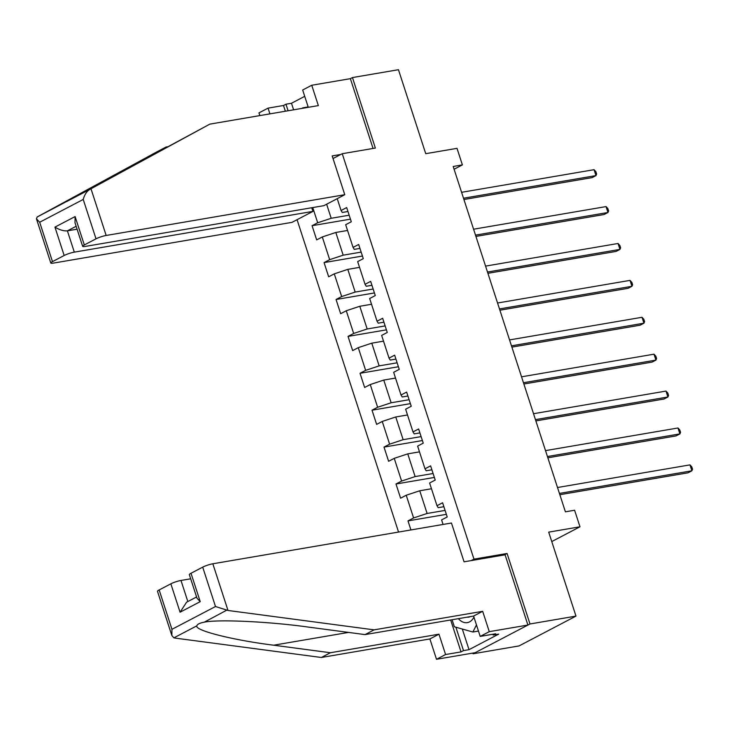 <?xml version="1.0" encoding="UTF-8"?>
<svg xmlns="http://www.w3.org/2000/svg" width="729" height="729" viewBox="0 0 729 729"><rect width="100%" height="100%" fill="white"/><g stroke="black" fill="none" stroke-linecap="round" stroke-linejoin="round"><path stroke-width="1.09" d="M472.839 653.084L473.066 653.776L519.057 645.921L575.983 616.105L529.992 623.969L507.083 553.475L473.968 559.134L471.189 560.592M297.067 219.693L398.553 532.052M473.066 653.776L529.992 623.969M473.968 559.134L342.238 153.71L375.362 148.06L352.453 77.566L350.376 78.659L373.057 148.452M352.453 77.566L398.453 69.711L425.736 153.682L457.01 148.342L462.386 164.9L453.192 166.467L565.403 511.813L574.598 510.236L579.983 526.794L548.7 532.134L575.983 616.105M333.025 158.539L342.238 153.71M443.077 524.452L441.601 519.895L447.214 516.961L442.603 502.764L436.99 505.707L429.609 482.999L435.222 480.056L430.611 465.867L424.998 468.811L417.617 446.102L423.239 443.159L418.628 428.971L413.006 431.905L405.634 409.197L411.247 406.263L406.636 392.065L401.023 395.009L393.642 372.3L399.255 369.357L394.644 355.169L389.031 358.112L381.65 335.404L387.272 332.46L382.652 318.272L377.039 321.207L369.667 298.507L375.28 295.564L370.669 281.367L365.047 284.31L357.675 261.602L363.288 258.658L358.677 244.47L353.064 247.413L345.683 224.705L351.296 221.762L346.685 207.574L341.072 210.508L337.226 198.662M312.75 207.565L317.689 222.755L312.067 225.698L316.678 239.896L322.3 236.952L329.672 259.661L324.059 262.595L328.67 276.792L334.283 273.849L341.664 296.557L336.051 299.501L340.662 313.689L346.275 310.745L353.656 333.454L348.034 336.397L352.654 350.594L358.267 347.651L365.639 370.359L360.026 373.294L364.637 387.491L370.25 384.548L377.631 407.256L372.018 410.199L376.629 424.387L382.242 421.444L389.623 444.152L384.01 447.096L388.621 461.293L394.234 458.35L401.615 481.058L395.993 483.992L400.604 498.189L406.226 495.246L413.598 517.954L407.985 520.898L410.928 529.937M436.99 505.707L438.193 507.676L443.879 506.701M445.082 510.409L427.112 513.471L419.74 490.772L431.477 488.758M413.598 517.954L427.112 513.471M406.226 495.246L419.74 490.772M424.998 468.811L426.201 470.77L431.896 469.804M433.099 473.504L415.129 476.575L407.748 453.866L419.494 451.862M401.615 481.058L415.129 476.575M394.234 458.35L407.748 453.866M413.006 431.905L414.218 433.873L419.904 432.898M421.107 436.607L403.137 439.678L395.756 416.97L407.502 414.965M389.623 444.152L403.137 439.678M382.242 421.444L395.756 416.97M401.023 395.009L402.226 396.977L407.912 396.002M409.115 399.711L391.145 402.772L383.764 380.073L395.51 378.059M377.631 407.256L391.145 402.772M370.25 384.548L383.764 380.073M389.031 358.112L390.234 360.071L395.929 359.105M397.132 362.805L379.153 365.876L371.781 343.168L383.527 341.163M365.639 370.359L379.153 365.876M358.267 347.651L371.781 343.168M377.039 321.207L378.242 323.175L383.937 322.2M385.14 325.909L367.17 328.979L359.789 306.271L371.535 304.266M353.656 333.454L367.17 328.979M346.275 310.745L359.789 306.271M365.047 284.31L366.259 286.278L371.945 285.303M373.148 289.012L355.178 292.074L347.797 269.375L359.543 267.361M341.664 296.557L355.178 292.074M334.283 273.849L347.797 269.375M353.064 247.413L354.267 249.373L359.953 248.407M361.156 252.106L343.186 255.177L335.814 232.469L347.56 230.464M329.672 259.661L343.186 255.177M322.3 236.952L335.814 232.469M341.072 210.508L342.275 212.476L347.97 211.501M349.173 215.21L331.203 218.281L326.628 204.211M317.689 222.755L331.203 218.281M551.771 541.565L579.983 526.794M454.094 169.237L462.386 164.9M312.067 225.698L350.449 219.147M324.059 262.595L362.441 256.043M336.051 299.501L374.424 292.94M348.034 336.397L386.416 329.845M360.026 373.294L398.408 366.742M372.018 410.199L410.4 403.638M384.01 447.096L422.383 440.544M395.993 483.992L434.375 477.44M407.985 520.898L446.367 514.337M507.083 553.475L504.304 554.933M463.926 199.509L592.13 177.612L595.976 175.598L463.507 198.224M594.053 169.684L595.866 171.652L596.632 174.021L595.976 175.598L594.053 169.684L461.594 192.31M302.353 108.329L303.501 108.138M308.157 106.917L302.581 107.874M476.465 624.926L472.893 632.016L454.358 626.785L452.071 619.741M478.461 631.068L472.893 632.016M458.386 618.657A16.366 10.99 -99.7 0 0 473.941 617.135M467.07 617.181A11.208 7.527 -99.7 0 0 468.656 617.153A11.208 7.527 -99.7 0 0 470.169 616.652M167.989 146.702L166.103 147.021L157.027 151.778L37.161 216.987L36.45 218.809L39.685 222.245L52.479 261.629A7.554 1.194 162 0 0 50.811 263.023A7.554 1.194 162 0 0 53.381 263.105L292.01 222.345L312.932 211.383L74.312 252.143A7.554 1.194 162 0 0 64.17 255.505L52.479 261.629M166.103 147.021L60.06 204.995L209.806 124.14L318.354 105.596L311.739 85.257L302.663 90.013L308.285 107.318M285.367 111.236L283.499 105.495L268.044 108.138L269.912 113.87M268.044 108.138L258.968 112.895L259.843 115.592M344.781 194.707L106.161 235.467A7.554 1.194 162 0 0 96.018 238.83L84.327 244.953A7.554 1.194 162 0 0 82.659 246.347A7.554 1.194 162 0 0 85.229 246.429L323.858 205.669L344.781 194.707L332.178 155.915L340.871 154.43M304.722 96.337L291.482 103.263L285.959 104.211L288.092 110.762M311.739 85.257L350.376 78.659M283.499 105.495L285.959 104.211M96.018 238.83L83.224 199.445C84.555 194.698 86.705 191.381 89.667 189.494L209.806 124.14M311.748 207.738L312.932 211.383M64.17 255.505L54.948 227.12C59.477 229.881 63.623 231.129 67.396 230.856L77.092 229.198M291.482 103.263L293.614 109.824M82.659 246.347L75.005 222.782L75.105 216.568L84.327 244.953M228.004 610.474L215.492 606.519L202.698 567.135A7.554 1.194 -18 0 1 212.832 563.781L228.004 610.474L374.123 629.856L482.671 611.312L489.277 631.651L527.914 625.054L505.088 554.805L464.063 561.813L451.451 523.021L212.832 563.781M462.314 629.036L469.02 649.667L498.709 634.112L493.196 635.059L495.656 633.765L480.201 636.408L473.586 616.06L365.038 634.604L308.276 627.077C268.427 621.472 216.303 619.121 203.509 622.338C199.582 623.104 197.34 624.27 196.812 625.846C194.616 630.476 232.852 640.108 273.657 645.201L330.419 652.737L438.967 634.194L445.583 654.533L461.038 651.899L450.668 619.978M204.202 622.22L226.409 610.346M365.038 634.604L374.123 629.856M480.201 636.408L489.277 631.651M473.586 616.06L482.671 611.312M159.159 589.943L171.953 629.327L171.853 635.542L157.491 591.328A7.554 1.194 -18 0 1 159.159 589.943L170.85 583.82A7.554 1.194 -18 0 1 180.983 580.457L187.836 601.553M190.688 578.799L180.983 580.457M469.02 649.667L463.498 650.605L461.038 651.899M171.853 635.542L173.903 637.848L175.233 638.112L321.343 657.485L429.891 638.95L436.507 659.289L445.583 654.533M436.507 659.289L475.135 652.692L527.914 625.054M429.891 638.95L438.967 634.194M321.343 657.485L330.419 652.737M191.007 573.258L200.229 601.644L196.994 598.217L189.34 574.652A7.554 1.194 -18 0 1 191.007 573.258L202.698 567.135M493.196 635.059L492.922 634.23M455.898 627.222L463.498 650.605M196.593 596.969L186.578 602.209L180.072 612.205L170.85 583.82M475.919 236.415L604.113 214.517L607.959 212.494L475.499 235.13M606.045 206.589L607.858 208.558L608.624 210.918L607.959 212.494L606.045 206.589L473.577 229.216M487.911 273.311L616.105 251.414L619.951 249.4L487.491 272.026M618.028 243.486L619.841 245.454L620.616 247.824L619.951 249.4L618.028 243.486L485.569 266.112M499.894 310.208L628.097 288.31L631.943 286.297L499.474 308.923M630.02 280.383L631.833 282.351L632.599 284.72L631.943 286.297L630.02 280.383L497.561 303.009M511.886 347.113L640.08 325.216L643.935 323.193L511.466 345.828M642.012 317.288L643.825 319.256L644.591 321.617L643.935 323.193L642.012 317.288L509.544 339.914M523.878 384.01L652.072 362.113L655.918 360.099L523.458 382.725M653.995 354.185L655.818 356.153L656.583 358.522L655.918 360.099L653.995 354.185L521.536 376.811M535.861 420.906L664.064 399.009L667.91 396.995L535.451 419.622M665.987 391.081L667.8 393.049L668.575 395.419L667.91 396.995L665.987 391.081L533.528 413.707M547.853 457.812L676.056 435.915L679.902 433.892L547.433 456.527M677.979 427.987L679.793 429.955L680.558 432.315L679.902 433.892L677.979 427.987L545.511 450.613M559.845 494.709L688.039 472.811L691.885 470.797L559.425 493.424M689.971 464.883L691.785 466.852L692.55 469.221L691.885 470.797L689.971 464.883L557.503 487.51M37.161 216.987L60.06 204.995M66.767 201.486L89.667 189.494M83.224 199.445L39.685 222.245M54.948 227.12L75.105 216.568M90.988 188.775L106.161 235.467M76.144 226.272L67.396 230.856L74.312 252.143M121.743 171.825L119.948 172.135M196.812 625.846L173.903 637.848M171.953 629.327L215.492 606.519M200.229 601.644L180.072 612.205M348.526 632.417L273.657 645.201M50.811 263.023L36.45 218.809"/></g></svg>
